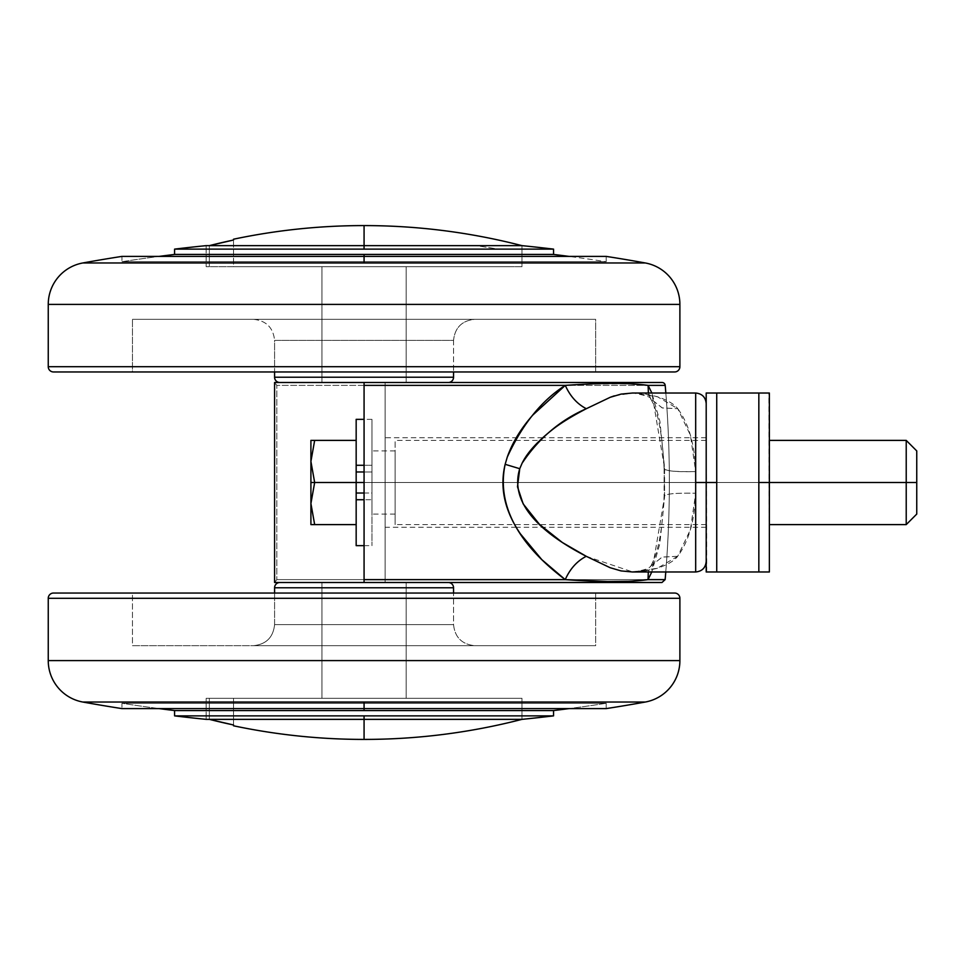 <?xml version="1.0" encoding="UTF-8"?>
<svg xmlns="http://www.w3.org/2000/svg" width="965" height="965" viewBox="0 0 965 965"><rect width="100%" height="100%" fill="white"/><g stroke="black" fill="none" stroke-linecap="round" stroke-linejoin="round"><path stroke-width="0.72" stroke-dasharray="4.83 3.62" d="M209.345 719.359L364.07 719.359L364.07 739.419L364.07 719.359L209.345 719.359L209.345 698.31L521.981 698.31L521.981 719.359L364.07 719.359L521.981 719.359L521.981 698.31L209.345 698.31L209.345 719.359A630.845 630.845 0 0 0 233.53 724.98L209.345 719.359L209.345 698.31L521.981 698.31L209.345 698.31L209.345 719.359M406.181 266.69L321.96 266.69L321.96 382.49L406.181 382.49L406.181 266.69L402.972 266.69L406.181 266.69L406.181 382.49L321.96 382.49L402.972 382.49L321.96 382.49L321.96 266.69L406.181 266.69L406.181 382.49L321.96 382.49L321.96 266.69L521.981 266.69L209.345 266.69L209.345 245.641L521.981 245.641L521.981 266.69L521.981 245.641L209.345 245.641L233.53 240.02A630.845 630.845 0 0 0 209.345 245.641L209.345 266.69L521.981 266.69L206.16 266.69L206.16 245.641L364.07 245.641L364.07 225.581L364.07 245.641L475.721 245.641A1579.09 1116.589 -90 0 1 498.061 249.127L364.07 249.127L364.07 245.641L364.07 249.127L174.581 249.127L498.061 249.127A1579.09 1116.589 90 0 0 475.721 245.641L521.981 245.641L521.981 266.69L303.637 266.69L406.181 266.69L321.96 266.69L321.96 382.49L385.119 382.49L385.119 582.51L385.119 382.49L385.119 582.51L364.07 582.51L385.119 582.51L385.119 382.49L364.07 382.49L364.07 582.51L406.181 582.51L321.96 582.51L321.96 698.31L406.181 698.31L406.181 582.51L347.955 582.51L364.07 582.51L364.07 382.49L448.291 382.49L321.96 382.49L406.181 382.49L406.181 266.69M385.119 482.5L706.199 482.5L706.199 437.76L706.199 482.5L706.199 437.76L706.199 482.5L385.119 482.5L385.119 437.76L385.119 527.24L385.119 437.76L385.119 527.24L385.119 482.5L385.119 527.24L385.119 482.5L706.199 482.5L706.199 561.449L706.199 403.551L706.199 527.24L706.199 403.551L706.199 482.5L706.199 403.551L706.199 482.5L695.741 482.5L706.199 482.5L706.199 527.24L706.199 482.5L706.199 527.24L706.199 482.5L385.119 482.5M644.548 571.111L656.755 568.433C667.032 565.08 674.016 561.039 677.707 556.298L690.409 529.664L695.681 493.236L695.681 571.98L695.741 482.5L695.681 471.571L690.421 435.227L677.78 408.714C674.101 403.973 667.129 399.932 656.851 396.567L644.644 393.901L632.521 393.02M274.591 382.49L662.062 382.49L274.591 382.49L276.834 385.373L665.199 385.373L276.834 385.373L276.834 579.627L276.834 385.373M275.315 383.696L274.591 382.562L274.591 582.438L275.315 581.316M665.199 385.373A1128.64 1128.64 0 0 1 665.138 579.627L276.834 579.627L665.138 579.627M233.53 724.98L233.53 698.31L233.53 724.98L233.53 698.31L209.345 698.31L233.53 698.31L209.345 698.31L233.53 698.31L233.53 725.789M406.181 698.31L321.96 698.31L406.181 698.31L321.96 698.31L321.96 582.51L406.181 582.51L406.181 698.31L406.181 582.51L321.96 582.51L321.96 698.31L406.181 698.31L206.16 698.31L206.16 719.359L364.07 719.359L364.07 715.873L553.56 715.873L364.07 715.873L364.07 719.359L206.16 719.359L206.16 698.31L424.491 698.31L321.96 698.31L321.96 582.51L406.181 582.51L364.07 582.51L364.07 382.49L364.07 582.51L279.85 582.51L448.291 582.51L279.85 582.51L406.181 582.51L406.181 698.31M233.53 266.69L511.426 266.69L209.345 266.69L233.53 266.69L233.53 240.02L233.53 266.69L209.345 266.69L233.53 266.69L233.53 240.02L233.53 266.69M658.54 582.51L274.591 582.51L274.591 382.562M665.778 571.98A1128.64 1128.64 0 0 0 665.838 393.02M586.25 556.298L632.799 571.98L657.358 568.252L677.707 556.298C688.781 541.365 694.764 520.34 695.681 493.236L695.681 471.571C674.161 471.945 663.799 470.787 664.583 468.109L651.857 393.02L659.903 421.283L664.583 468.109L664.583 496.613L659.891 543.56L651.797 571.98L664.583 496.613C663.799 493.983 674.161 492.862 695.681 493.236C674.161 492.862 663.799 493.983 664.583 496.613L664.113 468.797A31.58 3.86 -2 0 0 695.681 471.571L695.681 393.02L695.681 471.571C694.764 444.551 688.805 423.599 677.78 408.714L657.442 396.748L632.907 393.02M661.966 582.51L274.591 582.51M586.624 384.13L629.385 383.708M276.834 579.627L274.591 582.438M677.707 556.298L662.05 557.131L650.434 566.443L648.311 571.98L650.7 565.985L662.328 557.046L677.707 556.298M648.384 393.02L650.494 398.557L662.111 407.881L677.78 408.714L662.388 407.966L650.76 399.015L648.384 393.02M650.494 398.557L650.784 399.003C651.423 397.266 645.452 395.276 632.883 393.02L614.331 395.843M610.338 397.242L586.31 408.714M664.583 468.109A31.58 3.86 -2 0 0 664.113 468.797C662.436 434.129 657.985 410.861 650.76 399.015M209.345 245.641L209.345 266.69L209.345 245.641M233.53 239.211L233.53 240.02M356.169 545.647L356.169 440.39L314.662 440.39L356.169 440.39L356.169 482.5L314.662 482.5L356.169 482.5L356.169 440.39L356.169 471.969L371.959 471.969L356.169 471.969L356.169 493.031L371.959 493.031L371.959 514.007L371.959 450.993L371.959 471.969L371.959 465.275L364.07 465.275L371.959 465.275L371.959 419.353L371.959 482.5L356.169 482.5L356.169 419.353M906.219 482.5L906.219 524.61L906.219 482.5L916.75 482.5L916.75 514.08L916.75 450.92L916.75 482.5L906.219 482.5L906.219 440.39L906.219 482.5L769.37 482.5L769.37 524.61L769.37 482.5L906.219 482.5M758.84 393.02L758.84 482.5L716.73 482.5L716.73 393.02L769.37 393.02L769.37 571.98L706.199 571.98L706.199 482.5L706.199 524.61L706.199 482.5L395.119 482.5L395.119 514.08L395.119 482.5L364.07 482.5L395.119 482.5L395.119 524.61L395.119 482.5L706.199 482.5L706.199 440.39L706.199 482.5L395.119 482.5L706.199 482.5L706.199 393.02L758.84 393.02L758.84 571.98L716.73 571.98L716.73 482.5L758.84 482.5L758.84 571.98L768.864 571.98M371.959 482.5L395.119 482.5L395.119 440.39L395.119 482.5L395.119 450.92L395.119 482.5L371.959 482.5L371.959 545.647L371.959 499.725L364.07 499.725L371.959 499.725L371.959 493.031L356.169 493.031L356.169 524.61L356.169 482.5L356.169 524.61L314.662 524.61L356.169 524.61L356.169 482.5L371.959 482.5L371.959 545.068L371.959 451.379L371.959 471.969L364.07 471.969L371.959 471.969L371.959 419.932L371.959 482.5M395.119 482.5L395.119 524.61L395.119 482.5M769.37 571.98L768.852 393.02M769.37 482.5L769.37 524.61L769.37 482.5M706.199 482.5L706.199 440.39L706.199 482.5M706.718 571.98L706.199 393.02M706.718 393.02L716.73 393.02L716.73 571.98M314.662 440.39L310.911 440.39L314.662 440.39M310.911 524.61L314.662 524.61L310.911 524.61L310.911 440.39L310.911 524.61M356.169 419.932L356.169 545.068M174.581 254.434L364.07 254.434L364.07 261.72L121.94 261.72A1573.831 1573.831 0 0 1 159.056 256.401A1573.831 1573.831 0 0 0 121.94 261.72L121.94 256.401L364.07 256.401L364.07 262.963L82.857 262.963L364.07 262.963L364.07 256.401L606.201 256.401L606.201 261.72L121.94 261.72L606.201 261.72A1573.831 1573.831 0 0 0 569.085 256.401A1573.831 1573.831 0 0 1 606.201 261.72L364.07 261.72L364.07 254.434L553.56 254.434L174.581 254.434M553.56 249.127L498.061 249.127L553.56 249.127M206.16 245.641L521.981 245.641L521.981 266.69L206.16 266.69L303.637 266.69L206.16 266.69L206.16 245.641M121.94 256.401L364.07 256.401L364.07 261.72L364.07 256.401L606.201 256.401L606.201 261.72L121.94 261.72L121.94 256.401M279.85 382.49L448.291 382.49L279.85 382.49M253.53 319.331C266.231 320.669 273.252 327.69 274.591 340.38L453.55 340.38C454.889 327.69 461.909 320.669 474.599 319.331L132.47 319.331L595.67 319.331L595.67 371.959L132.47 371.959L132.47 319.331L132.47 371.959L364.07 371.959L53.509 371.959L674.619 371.959L132.47 371.959L595.67 371.959L595.67 319.331L132.47 319.331L474.599 319.331C461.909 320.669 454.889 327.69 453.55 340.38L274.591 340.38L274.591 371.959L274.591 340.38L453.55 340.38L453.55 371.959L453.55 340.38L274.591 340.38C273.252 327.69 266.231 320.669 253.53 319.331M645.271 262.963L364.07 262.963L645.271 262.963M48.25 366.7L679.891 366.7L48.25 366.7M595.67 319.331L452.694 319.331L595.67 319.331M453.55 377.231L274.591 377.231L453.55 377.231M679.891 304.397L48.25 304.397L679.891 304.397M521.981 719.359L364.07 719.359L521.981 719.359L521.981 698.31L206.16 698.31L521.981 698.31L424.491 698.31L521.981 698.31L521.981 719.359M553.56 710.566L364.07 710.566L364.07 703.28L606.201 703.28A1573.831 1573.831 0 0 1 569.085 708.6A1573.831 1573.831 0 0 0 606.201 703.28L121.94 703.28L121.94 708.6L121.94 703.28A1573.831 1573.831 0 0 0 159.056 708.6A1573.831 1573.831 0 0 1 121.94 703.28L364.07 703.28L121.94 703.28L364.07 703.28L364.07 710.566L553.56 710.566M606.201 708.6L364.07 708.6L364.07 702.038L645.271 702.038L82.857 702.038L364.07 702.038L364.07 708.6L364.07 703.28L364.07 708.6L121.94 708.6L606.201 708.6L606.201 703.28L364.07 703.28L606.201 703.28L606.201 708.6M174.581 715.873L364.07 715.873L174.581 715.873M174.581 710.566L364.07 710.566L174.581 710.566M453.55 587.769L274.591 587.769L453.55 587.769M253.53 645.669C266.231 644.331 273.252 637.31 274.591 624.62L453.55 624.62C454.889 637.31 461.909 644.331 474.599 645.669L253.53 645.669L595.67 645.669L595.67 593.041L132.47 593.041L132.47 645.669L595.67 645.669L132.47 645.669L132.47 593.041L674.619 593.041L53.509 593.041L595.67 593.041L595.67 645.669L261.949 645.669L474.599 645.669C461.909 644.331 454.889 637.31 453.55 624.62L274.591 624.62L274.591 593.041L274.591 624.62L453.55 624.62L453.55 593.041L453.55 624.62L274.591 624.62C273.252 637.31 266.231 644.331 253.53 645.669M679.891 660.603L48.25 660.603L679.891 660.603M48.25 598.3L679.891 598.3L48.25 598.3M132.47 645.669L275.435 645.669L132.47 645.669M706.199 437.76L542.668 437.76M542.632 437.76L385.119 437.76M706.199 527.24L516.251 527.24M516.239 527.24L385.119 527.24M632.799 571.98C643.727 570.387 649.698 568.385 650.724 565.997L650.434 566.443M664.113 468.797L664.113 495.938C662.436 530.702 657.961 554.043 650.7 565.985M371.959 419.341L364.07 419.341M395.119 514.08L371.959 514.08M706.199 524.61L395.119 524.61M706.199 440.39L395.119 440.39M395.119 450.92L371.959 450.92M364.07 545.659L371.959 545.659"/><path stroke-width="1.45" d="M521.981 245.641C470.184 232.3 417.556 225.605 364.07 225.581L364.07 245.641L521.981 245.641L364.07 245.641L364.07 225.581C320.127 225.593 276.617 230.128 233.53 239.211C276.617 230.128 320.127 225.593 364.07 225.581C417.556 225.605 470.184 232.3 521.981 245.641L209.345 245.641L364.07 245.641L364.07 249.127L553.56 249.127A1579.09 1579.09 0 0 0 521.981 245.641A1579.09 1579.09 0 0 1 553.56 249.127L174.581 249.127A1579.09 1579.09 0 0 1 206.16 245.641A1579.09 1579.09 0 0 0 174.581 249.127L174.581 254.434L553.56 254.434L553.56 249.127L553.56 254.434L364.07 254.434L364.07 262.963L82.857 262.963A1579.09 1579.09 0 0 1 121.94 256.401A1579.09 1579.09 0 0 0 82.857 262.963A42.11 42.11 0 0 0 48.25 304.397L48.25 366.7L679.891 366.7L679.891 304.397L48.25 304.397L679.891 304.397A42.11 42.11 0 0 0 645.271 262.963L364.07 262.963L645.271 262.963A1579.09 1579.09 0 0 0 606.201 256.401L121.94 256.401L364.07 256.401L364.07 254.434L174.581 254.434A1573.831 1573.831 0 0 0 159.056 256.401A1573.831 1573.831 0 0 1 174.581 254.434L174.581 249.127L364.07 249.127L364.07 245.641L206.16 245.641L521.981 245.641M364.07 739.419C320.127 739.407 276.617 734.872 233.53 725.789L233.53 724.98L233.53 725.789C276.617 734.872 320.127 739.407 364.07 739.419C417.556 739.395 470.184 732.7 521.981 719.359L364.07 719.359L364.07 739.419L364.07 719.359L209.345 719.359L233.53 724.98A630.845 630.845 0 0 1 209.345 719.359L521.981 719.359C470.184 732.7 417.556 739.395 364.07 739.419M507.264 457.133C522.318 424.371 541.655 400.451 565.285 385.373C570.098 396.169 577.106 403.937 586.31 408.714C560.146 420.161 538.735 438.339 522.089 463.236L519.749 468.701L505.153 464.322L507.264 457.133C512.379 442.585 520.883 428.569 532.813 415.059L565.285 385.373L364.07 385.373L364.07 579.627L565.225 579.627L541.835 559.664L520.424 533.886C504.635 510.811 499.544 487.615 505.153 464.322L507.264 457.133M758.84 393.02L706.199 393.02L706.199 482.5L695.681 482.5L695.681 571.726L695.681 393.286L695.681 482.5L716.73 482.5L716.73 393.02L706.199 393.02L706.199 571.98L758.84 571.98L758.84 482.5L769.37 482.5L769.37 393.02L758.84 393.02L758.84 482.5L758.84 393.02L716.73 393.02L716.73 571.98L769.37 571.98L769.37 482.5L769.37 571.98M706.199 403.551C705.572 397.17 702.062 393.66 695.681 393.02L632.521 393.02L621.11 394.094L610.254 397.278L586.31 408.714C571.22 416.566 559.616 423.792 551.498 430.366C536.902 441.982 527.095 452.947 522.089 463.236L519.749 468.701L517.481 486.734L523.151 503.863L539.507 524.393L562.318 542.475L586.25 556.298C577.046 561.063 570.038 568.843 565.225 579.627C602.256 582.197 629.856 582.197 648.034 579.627L648.311 571.98L648.034 579.627L665.138 579.627L648.034 579.627L651.785 571.98L648.034 579.627L630.338 581.256L607.588 581.509L565.225 579.627L364.07 579.627L364.07 382.49L662.062 382.49A3.16 3.16 0 0 1 665.199 385.373L648.106 385.373L651.87 393.02L648.106 385.373L665.199 385.373A3.16 3.16 0 0 0 662.062 382.49L274.591 382.49L274.591 582.51L658.54 582.51M233.53 240.02L233.53 239.211L233.53 240.02L209.345 245.641A630.845 630.845 0 0 1 233.53 240.02L233.53 239.211M665.838 393.02A1128.64 1128.64 0 0 0 665.199 385.373M586.31 408.714C577.106 403.937 570.098 396.169 565.285 385.373L364.07 385.373L364.07 382.49L274.591 382.49L274.591 582.51L364.07 582.51L364.07 579.627L364.07 582.51L661.966 582.51L665.138 579.627A1128.64 1128.64 0 0 0 665.778 571.98M586.25 556.298C577.046 561.063 570.038 568.843 565.225 579.627C537.77 558.928 493.73 518.47 505.153 464.322L519.749 468.701C507.12 509.846 555.816 540.581 586.25 556.298L610.109 567.697L621.026 570.906L632.413 571.98L695.681 571.98C702.062 571.34 705.572 567.83 706.199 561.449M632.413 571.98L644.548 571.111M629.385 383.708L648.106 385.373C629.988 382.803 602.389 382.803 565.285 385.373L586.624 384.13M648.106 385.373L648.384 393.02L648.106 385.373M614.331 395.843L610.338 397.242M233.53 725.789L233.53 724.98M310.911 461.451L310.911 482.5L314.662 482.5L310.911 461.451L314.662 482.5L364.07 482.5L356.169 482.5L356.169 471.969L364.07 471.969L356.169 471.969L356.169 465.275L364.07 465.275L356.169 465.275L356.169 482.5L314.662 482.5L310.911 503.549L314.662 524.61L356.169 524.61L310.911 524.61L314.662 524.61L310.911 503.549L314.662 482.5L310.911 461.451L314.662 440.39L356.169 440.39L314.662 440.39L310.911 461.451L314.662 482.5L310.911 503.549L314.662 524.61L310.911 503.549L310.911 524.61L310.911 503.549L314.662 482.5L310.911 482.5L310.911 503.549L310.911 461.451L314.662 440.39L310.911 440.39L314.662 440.39L310.911 461.451L310.911 440.39L310.911 461.451M364.07 419.341L356.169 419.341L356.169 465.275L356.169 419.932M916.75 514.08L916.75 482.5L916.75 514.08L906.219 524.61L906.219 482.5L769.37 482.5L906.219 482.5L906.219 524.61L769.37 524.61M916.75 482.5L906.219 482.5L916.75 482.5L916.75 450.92L916.75 482.5M769.37 393.02L769.37 482.5L758.84 482.5L758.84 571.98L768.852 571.98M916.75 450.92L906.219 440.39L906.219 482.5L906.219 440.39L769.37 440.39M716.73 571.98L706.199 571.98L716.73 571.98L716.73 482.5L706.199 482.5L706.199 571.98M356.169 545.068L356.169 499.725L364.07 499.725L356.169 499.725L356.169 493.031L364.07 493.031L356.169 493.031L356.169 482.5L356.169 545.647L364.07 545.659M569.085 256.401A1573.831 1573.831 0 0 0 553.56 254.434A1573.831 1573.831 0 0 1 569.085 256.401M448.291 382.49A5.259 5.259 0 0 0 453.55 377.231L274.591 377.231A5.259 5.259 0 0 0 279.85 382.49A5.259 5.259 0 0 1 274.591 377.231L453.55 377.231L453.55 371.959L453.55 377.231A5.259 5.259 0 0 1 448.291 382.49M274.591 371.959L274.591 377.231L274.591 371.959M679.891 366.7L48.25 366.7A5.259 5.259 0 0 0 53.509 371.959L674.619 371.959A5.259 5.259 0 0 0 679.891 366.7A5.259 5.259 0 0 1 674.619 371.959L53.509 371.959A5.259 5.259 0 0 1 48.25 366.7L48.25 304.397A42.11 42.11 0 0 1 82.857 262.963L364.07 262.963L364.07 256.401L606.201 256.401A1579.09 1579.09 0 0 1 645.271 262.963A42.11 42.11 0 0 1 679.891 304.397L679.891 366.7M553.56 715.873A1579.09 1579.09 0 0 1 521.981 719.359L364.07 719.359L364.07 715.873L174.581 715.873A1579.09 1579.09 0 0 0 206.16 719.359L521.981 719.359A1579.09 1579.09 0 0 0 553.56 715.873L553.56 710.566L553.56 715.873L364.07 715.873L553.56 715.873M569.085 708.6A1573.831 1573.831 0 0 1 553.56 710.566A1573.831 1573.831 0 0 0 569.085 708.6M645.271 702.038A1579.09 1579.09 0 0 1 606.201 708.6A1579.09 1579.09 0 0 0 645.271 702.038L82.857 702.038A42.11 42.11 0 0 1 48.25 660.603L48.25 598.3A5.259 5.259 0 0 1 53.509 593.041A5.259 5.259 0 0 0 48.25 598.3L679.891 598.3L679.891 660.603A42.11 42.11 0 0 1 645.271 702.038A42.11 42.11 0 0 0 679.891 660.603L48.25 660.603A42.11 42.11 0 0 0 82.857 702.038A1579.09 1579.09 0 0 0 121.94 708.6L606.201 708.6L364.07 708.6L364.07 702.038L364.07 710.566L364.07 708.6L121.94 708.6A1579.09 1579.09 0 0 1 82.857 702.038L645.271 702.038M206.16 719.359A1579.09 1579.09 0 0 1 174.581 715.873L174.581 710.566L553.56 710.566L174.581 710.566A1573.831 1573.831 0 0 1 159.056 708.6A1573.831 1573.831 0 0 0 174.581 710.566L174.581 715.873L364.07 715.873L364.07 719.359L206.16 719.359M448.291 582.51A5.259 5.259 0 0 1 453.55 587.769L453.55 593.041L453.55 587.769L274.591 587.769A5.259 5.259 0 0 1 279.85 582.51A5.259 5.259 0 0 0 274.591 587.769L274.591 593.041L274.591 587.769L453.55 587.769A5.259 5.259 0 0 0 448.291 582.51M674.619 593.041A5.259 5.259 0 0 1 679.891 598.3A5.259 5.259 0 0 0 674.619 593.041L53.509 593.041L674.619 593.041M48.25 598.3L48.25 660.603L679.891 660.603L679.891 598.3L48.25 598.3"/></g></svg>
